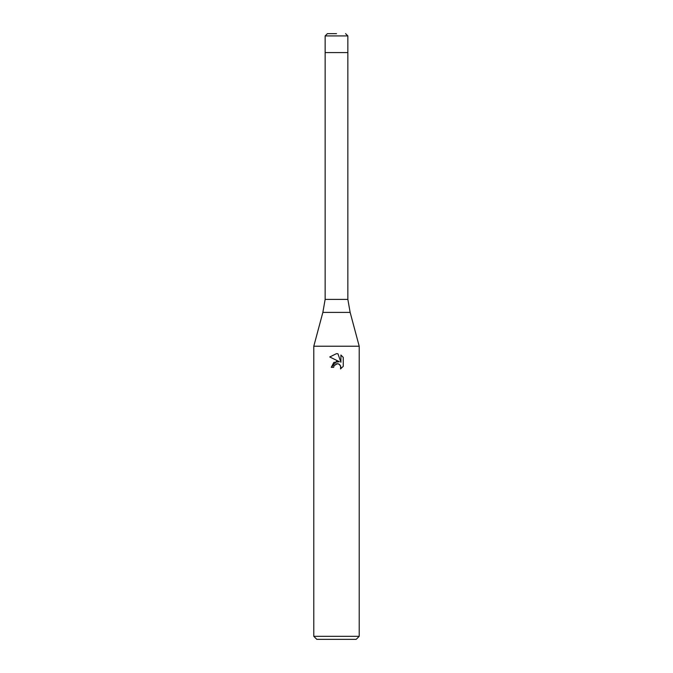 <?xml version="1.0" encoding="UTF-8"?>
<svg xmlns="http://www.w3.org/2000/svg" width="673" height="673" viewBox="0 0 673 673"><rect width="100%" height="100%" fill="white"/><g stroke="black" fill="none" stroke-linecap="round" stroke-linejoin="round"><path stroke-width="1.01" d="M350.145 312.398L322.855 312.398L325.143 299.401L347.857 299.401L350.145 312.398L359.214 346.233L359.214 636.322L313.786 636.322L316.815 639.35L356.185 639.35L359.214 636.322M325.143 299.401L325.143 52.578L347.857 52.578L347.857 35.921L325.143 35.921L325.143 52.578L347.857 52.578L347.857 299.401M322.855 312.398L313.786 346.233L359.214 346.233M336.5 363.782L338.679 363.967L339.857 364.758L340.917 367.323L340.538 368.939L343.247 366.339L340.538 368.939L340.639 365.927L338.679 363.967L337.291 363.689L334.044 365.7L333.665 367.34L331.276 367.34L336.5 361.376L339.394 361.721L329.753 356.968L336.5 353.645L337.964 353.805L340.908 362.284L340.908 355.016L343.247 357.388L340.908 355.024M343.247 357.38L343.247 366.348M333.665 367.34L333.909 366.011M339.394 361.721L333.833 362.402L331.276 367.34M335.945 363.95L336.475 363.782M337.964 353.805L336.71 353.653M336.5 353.645L329.753 356.968M336.5 33.65L327.415 33.65L336.5 33.65M313.786 346.233L313.786 636.322M325.143 35.921L327.415 33.65M347.857 35.921L345.586 33.65"/></g></svg>
